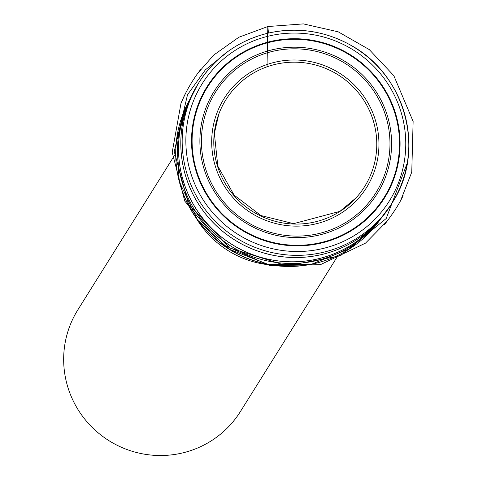 <?xml version="1.0" encoding="UTF-8"?>
<svg xmlns="http://www.w3.org/2000/svg" width="478" height="478" viewBox="0 0 478 478"><rect width="100%" height="100%" fill="white"/><g stroke="black" fill="none" stroke-linecap="round" stroke-linejoin="round"><path stroke-width="0.72" d="M269.478 35.898A110.43 108.751 32 0 0 216.516 216.875A110.43 108.751 32 0 0 401.43 174.106A110.43 108.751 32 0 0 269.478 35.898M270.948 265.003A95.881 94.423 -148 0 1 196.303 218.291M175.653 153.558L77.86 309.822A95.881 94.423 32 0 0 109.044 440.728A95.881 94.423 32 0 0 240.41 411.552L338.203 255.282M268.481 33.06L267.835 26.613L266.999 66.824L267.817 26.535L268.481 33.06M380.823 218.667L350.619 248.231L311.381 264.316L268.779 264.627L228.938 249.14L197.593 220.083L179.256 181.628L176.567 139.307L189.951 99.221A112.689 110.974 32 0 0 229.04 248.984A112.689 110.974 32 0 0 380.823 218.673M379.048 220.693A112.689 110.974 -148 0 1 230.85 246.092A112.689 110.974 -148 0 1 188.906 101.7M375.708 224.421A112.754 111.039 -148 0 1 231.884 244.437A112.754 111.039 -148 0 1 187.012 106.337M188.906 101.712A112.689 110.974 32 0 0 230.856 246.086A112.689 110.974 32 0 0 379.036 220.699M385.447 212.901A113.824 112.097 -148 0 1 379.287 220.424A113.824 112.097 -148 0 1 321.282 254.625A113.824 112.097 -148 0 1 208.516 217.538A113.824 112.097 -148 0 1 189.043 101.372A113.824 112.097 -148 0 1 193.118 92.541M197.904 84.164L189.043 101.372L186.701 107.096A112.754 111.045 32 0 0 231.908 244.401A112.754 111.045 32 0 0 375.158 225.03L379.287 220.424L390.885 204.931A113.83 112.097 32 0 1 321.3 254.601A113.83 112.097 32 0 1 202.451 209.83A113.83 112.097 32 0 1 197.904 84.164L199.26 82.019A113.818 112.091 -148 0 1 268.367 33.113A113.818 112.091 -148 0 1 386.935 77.514A113.818 112.091 -148 0 1 392.223 202.774A113.818 112.091 -148 0 1 322.644 252.438A113.818 112.091 -148 0 1 203.801 207.673A113.818 112.091 -148 0 1 199.26 82.019C215.775 56.673 238.827 40.355 268.409 33.078C297.585 26.738 325.285 30.921 351.515 45.625C407.722 76.707 425.199 153.599 392.223 202.774L390.885 204.931M270.841 41.395A104.718 103.123 -148 0 1 395.963 172.462A104.718 103.123 -148 0 1 220.615 213.015A104.718 103.123 -148 0 1 270.841 41.395M318.689 235.152A96.263 94.799 -148 0 1 203.664 114.672A96.263 94.799 -148 0 1 364.851 77.388A96.263 94.799 -148 0 1 318.689 235.152M320.636 242.645A104.15 102.567 32 0 0 396.495 119.004A104.15 102.567 32 0 0 270.972 41.945A104.15 102.567 32 0 0 195.114 165.585A104.15 102.567 32 0 0 320.636 242.645M275.298 62.14A83.991 82.712 -148 0 1 375.654 167.264A83.991 82.712 -148 0 1 235.015 199.792A83.991 82.712 -148 0 1 275.298 62.14M318.276 233.682A94.68 93.24 32 0 0 387.234 121.293A94.68 93.24 32 0 0 273.129 51.242A94.68 93.24 32 0 0 204.172 163.631A94.68 93.24 32 0 0 318.276 233.682M275.77 64.267A81.84 80.597 32 0 0 236.52 198.4A81.84 80.597 32 0 0 373.563 166.703A81.84 80.597 32 0 0 275.77 64.267M326.032 260.253A112.402 110.699 -148 0 1 176.501 166.673M228.442 51.104L205.259 69.979L187.513 94.728L174.243 151.484L188.523 204.208L229.93 248.004L286.866 265.846L340.402 255.772L386.194 218.53L407.268 163.034M219.665 111.924L220.209 110.615M218.816 114.111L214.359 133.356L217.807 166.165L234.101 195.102L260.928 215.548L293.617 223.656L339.9 211.36L356.439 197.551L353.188 200.915L356.409 197.492M267.817 26.535L238.845 37.248L213.72 55.072L197.958 73.074L200.897 69.119L197.163 74.138C187.567 87.605 181.951 100.852 182.208 100.32L185.165 94.16L181.043 103.015L172.211 152.315L184.759 201.083L219.898 243.296L270.112 265.69L320.397 264.681L365.509 243.135L387.491 220.722L384.581 224.463C393.31 213.2 399.483 203.604 403.109 195.669L400.821 200.061L411.761 172.128L413.123 121.412L393.812 75.632L369.279 49.593L338.203 31.823L303.345 23.9L267.817 26.535"/></g></svg>
